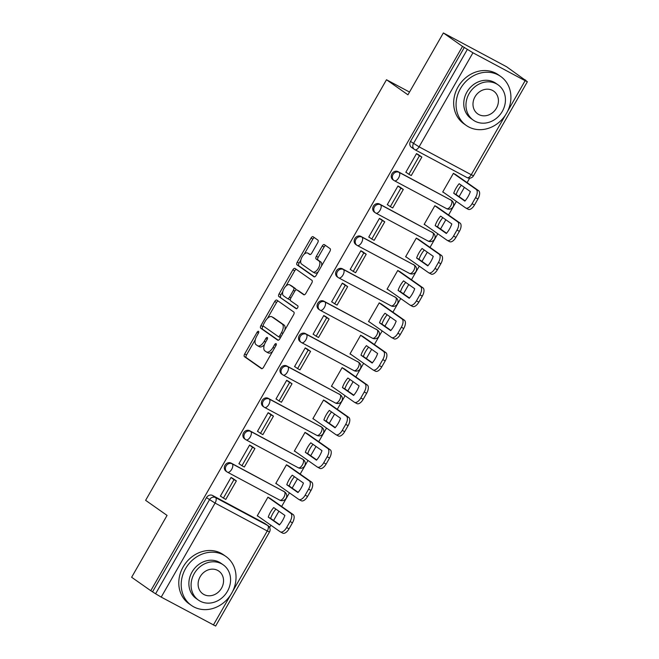 <?xml version="1.0" encoding="UTF-8"?>
<svg xmlns="http://www.w3.org/2000/svg" width="659" height="659" viewBox="0 0 659 659"><rect width="100%" height="100%" fill="white"/><g stroke="black" fill="none" stroke-linecap="round" stroke-linejoin="round"><path stroke-width="0.99" d="M258.55 331.345A1.647 0.799 -61.9 0 0 258.509 331.32A1.647 0.799 -61.9 0 0 257.068 332.309L244.67 353.957A2.348 1.145 -61.9 0 0 244.448 356.659L261.442 368.595A2.348 1.145 -61.9 0 0 261.499 368.628A2.348 1.145 -61.9 0 0 263.551 367.22L275.948 345.571A1.647 0.799 -61.9 0 0 276.105 343.677A1.647 0.799 -61.9 0 0 276.063 343.652A1.647 0.799 -61.9 0 0 274.63 344.641L273.024 347.441A7.521 3.674 -61.9 0 1 266.458 351.955A7.521 3.674 -61.9 0 1 266.269 351.84L264.852 350.843A7.521 3.674 -61.9 0 1 265.569 342.202L267.175 339.401A1.647 0.799 -61.9 0 0 267.332 337.515A1.647 0.799 -61.9 0 0 267.29 337.482A1.647 0.799 -61.9 0 0 265.849 338.471L264.243 341.271A7.521 3.674 -61.9 0 1 257.677 345.786A7.521 3.674 -61.9 0 1 257.488 345.67L256.071 344.682A7.521 3.674 -61.9 0 1 256.788 336.041L258.394 333.232A1.647 0.799 -61.9 0 0 258.55 331.345M317.671 242.792A2.348 1.145 -61.9 0 0 317.893 240.09L313.124 236.738A2.348 1.145 -61.9 0 0 313.066 236.705A2.348 1.145 -61.9 0 0 311.015 238.113L297.242 262.158A2.348 1.145 -61.9 0 0 297.02 264.86L314.013 276.796A2.348 1.145 -61.9 0 0 314.071 276.829A2.348 1.145 -61.9 0 0 316.122 275.421L329.895 251.376A2.348 1.145 -61.9 0 0 330.118 248.674L324.36 244.629A2.348 1.145 -61.9 0 0 324.302 244.596A2.348 1.145 -61.9 0 0 322.251 246.005L316.353 256.293A2.348 1.145 -61.9 0 0 316.131 258.995L318.989 261.005A6.293 3.073 -61.9 0 1 318.486 268.065A6.293 3.073 -61.9 0 1 312.901 272.002A6.293 3.073 -61.9 0 1 312.745 271.903L301.558 264.045A6.293 3.073 -61.9 0 1 302.061 256.985A6.293 3.073 -61.9 0 1 307.646 253.048A6.293 3.073 -61.9 0 1 307.802 253.147L309.664 254.456A2.348 1.145 -61.9 0 0 309.722 254.489A2.348 1.145 -61.9 0 0 311.781 253.081L317.671 242.792M150.779 590.703L131.635 577.268L167.065 515.404L145.623 500.338L386.495 79.747L407.937 94.814L443.367 32.95L462.511 46.394L150.779 590.703L155.598 593.784L209.463 499.744A4.794 4.176 -54.9 0 1 215.526 497.57L267.711 525.478A4.794 4.176 -54.9 0 1 268.081 525.709L265.099 523.617A4.794 4.176 125.1 0 0 264.729 523.386L267.711 525.478A4.794 2.339 -61.9 0 1 267.257 530.981L215.073 503.072L161.216 597.112L155.598 593.784M276.829 300.109A2.348 1.145 -61.9 0 0 276.772 300.076A2.348 1.145 -61.9 0 0 274.721 301.484L260.948 325.53A2.348 1.145 -61.9 0 0 260.725 328.231L277.719 340.168A2.348 1.145 -61.9 0 0 277.777 340.201A2.348 1.145 -61.9 0 0 279.828 338.792L293.601 314.747A2.348 1.145 -61.9 0 0 293.823 312.045L276.829 300.109M279.095 293.848L292.868 269.803A2.348 1.145 -61.9 0 1 294.919 268.394A2.348 1.145 -61.9 0 1 294.977 268.427L311.971 280.363A2.348 1.145 -61.9 0 1 311.748 283.065L305.858 293.354A2.348 1.145 -61.9 0 1 303.799 294.762A2.348 1.145 -61.9 0 1 303.741 294.73L296.855 289.886A2.348 1.145 -61.9 0 0 296.797 289.853A2.348 1.145 -61.9 0 0 294.746 291.262L290.833 298.09A2.348 1.145 -61.9 0 0 290.611 300.784L297.786 305.825A1.647 0.799 -61.9 0 1 297.654 307.679A1.647 0.799 -61.9 0 1 296.188 308.709A1.647 0.799 -61.9 0 1 296.146 308.684L278.872 296.55A2.348 1.145 -61.9 0 1 279.095 293.848L280.94 294.828L282.818 291.55M443.367 32.95L506.614 66.773L525.627 80.439M269.613 527.472L270.89 525.231M273.609 520.486L278.914 511.219M281.64 506.474L289.441 492.85M292.159 488.097L297.464 478.838M300.183 474.085L307.984 460.468M310.702 455.715L316.007 446.456M318.734 441.703L326.534 428.078M329.253 423.333L334.558 414.066M337.276 409.321L345.077 395.697M347.804 390.944L353.109 381.685M355.827 376.932L363.628 363.307M366.346 358.562L371.651 349.295M374.37 344.55L382.171 330.925M384.897 326.172L390.202 316.913M392.921 312.16L400.721 298.543M403.44 293.79L408.745 284.531M411.463 279.778L419.264 266.154M421.991 261.409L427.296 252.142M430.014 247.397L437.815 233.772M440.533 229.019L445.838 219.76M448.557 215.007L456.366 201.39M459.084 196.637L464.389 187.37M467.107 182.625L469.653 178.177M462.511 46.394L472.948 52.794L525.124 80.703L527.365 81.732L523.913 79.237L525.758 80.217M152.616 591.691L206.481 497.652A4.794 4.176 -54.9 0 1 212.544 495.469L264.729 523.386M232.635 591.428L267.257 530.981L269.49 532.011L215.633 626.05L161.216 597.112M270.643 498.748L267.941 497.166L257.241 515.849L258.476 516.516M233.739 479.068L231.062 477.445L220.361 496.128L221.226 496.589M252.29 446.687L249.604 445.056L238.904 463.738L239.777 464.208M289.194 466.366L286.484 464.784L275.783 483.467L277.019 484.126M270.833 414.305L268.155 412.674L257.455 431.357L258.32 431.818M307.737 433.984L305.035 432.395L294.334 451.086L295.57 451.744M289.383 381.915L286.698 380.292L275.997 398.975L276.871 399.436M326.287 401.595L323.577 400.013L312.877 418.696L314.112 419.355M307.926 349.534L305.249 347.903L294.548 366.585L295.413 367.055M344.83 369.213L342.128 367.631L331.428 386.314L332.663 386.973M326.477 317.144L323.791 315.521L313.091 334.204L313.964 334.665M363.381 336.823L360.671 335.242L349.97 353.924L351.206 354.591M345.019 284.762L342.342 283.131L331.642 301.822L332.507 302.283M381.923 304.442L379.222 302.86L368.521 321.543L369.757 322.202M363.57 252.381L360.885 250.749L350.184 269.432L351.058 269.902M400.474 272.06L397.764 270.47L387.064 289.161L388.299 289.82M382.113 219.991L379.436 218.368L368.735 237.051L369.6 237.512M419.017 239.67L416.315 238.088L405.614 256.771L406.85 257.438M400.664 187.609L397.978 185.978L387.278 204.661L388.151 205.13M437.568 207.288L434.858 205.707L424.157 224.389L425.401 225.048M419.206 155.219L416.529 153.596L405.829 172.279L406.694 172.74M456.11 174.899L453.408 173.317L442.708 192L443.944 192.667M398.011 171.628L399.074 172.37A4.794 2.339 118.1 0 1 398.621 177.872A4.794 2.339 118.1 0 1 394.436 180.747A4.794 2.339 118.1 0 1 394.313 180.673A4.794 4.176 -54.9 0 1 393.942 180.442L392.879 179.693A4.794 4.176 125.1 0 1 392.08 173.589A4.794 4.176 125.1 0 1 398.011 171.628L451.25 200.278A4.794 4.176 -54.9 0 1 451.629 200.509L450.575 199.768A4.794 4.176 125.1 0 0 450.196 199.537M379.469 204.01L380.523 204.751A4.794 2.339 118.1 0 1 380.07 210.254A4.794 2.339 118.1 0 1 375.885 213.129A4.794 2.339 118.1 0 1 375.77 213.055A4.794 4.176 -54.9 0 1 375.391 212.824L374.337 212.083A4.794 4.176 125.1 0 1 373.529 205.97A4.794 4.176 125.1 0 1 379.469 204.01L432.708 232.66A4.794 4.176 -54.9 0 1 433.087 232.891L432.024 232.149A4.794 4.176 125.1 0 0 431.653 231.919M360.918 236.392L361.98 237.133A4.794 2.339 118.1 0 1 361.519 242.644A4.794 2.339 118.1 0 1 357.343 245.51A4.794 2.339 118.1 0 1 357.219 245.445A4.794 4.176 -54.9 0 1 356.849 245.206L355.786 244.464A4.794 4.176 125.1 0 1 354.987 238.36A4.794 4.176 125.1 0 1 360.918 236.392L414.157 265.05A4.794 4.176 -54.9 0 1 414.536 265.28L413.481 264.539A4.794 4.176 125.1 0 0 413.102 264.3M342.375 268.781L343.43 269.523A4.794 2.339 118.1 0 1 342.977 275.025A4.794 2.339 118.1 0 1 338.792 277.9A4.794 2.339 118.1 0 1 338.677 277.826A4.794 4.176 -54.9 0 1 338.298 277.596L337.243 276.854A4.794 4.176 125.1 0 1 336.436 270.742A4.794 4.176 125.1 0 1 342.375 268.781L395.614 297.431A4.794 4.176 -54.9 0 1 395.993 297.662L394.93 296.921A4.794 4.176 125.1 0 0 394.552 296.69M323.824 301.163L324.887 301.904A4.794 2.339 118.1 0 1 324.426 307.407A4.794 2.339 118.1 0 1 320.249 310.282A4.794 2.339 118.1 0 1 320.126 310.208A4.794 4.176 -54.9 0 1 319.755 309.977L318.692 309.236A4.794 4.176 125.1 0 1 317.893 303.124A4.794 4.176 125.1 0 1 323.824 301.163L377.063 329.813A4.794 4.176 -54.9 0 1 377.442 330.044L376.388 329.302A4.794 4.176 125.1 0 0 376.009 329.072M305.282 333.545L306.336 334.294A4.794 2.339 118.1 0 1 305.883 339.797A4.794 2.339 118.1 0 1 301.698 342.672A4.794 2.339 118.1 0 1 301.583 342.598A4.794 4.176 -54.9 0 1 301.204 342.367L300.15 341.617A4.794 4.176 125.1 0 1 299.343 335.513A4.794 4.176 125.1 0 1 305.282 333.545L358.521 362.203A4.794 4.176 -54.9 0 1 358.891 362.434L357.837 361.692A4.794 4.176 125.1 0 0 357.458 361.462M286.731 365.934L287.785 366.676A4.794 2.339 118.1 0 1 287.332 372.178A4.794 2.339 118.1 0 1 283.156 375.053A4.794 2.339 118.1 0 1 283.032 374.979A4.794 4.176 -54.9 0 1 282.662 374.749L281.599 374.007A4.794 4.176 125.1 0 1 280.8 367.895A4.794 4.176 125.1 0 1 286.731 365.934L339.97 394.584A4.794 4.176 -54.9 0 1 340.349 394.815L339.294 394.074A4.794 4.176 125.1 0 0 338.915 393.843M268.188 398.316L269.243 399.057A4.794 2.339 118.1 0 1 268.79 404.56A4.794 2.339 118.1 0 1 264.605 407.435A4.794 2.339 118.1 0 1 264.49 407.369A4.794 4.176 -54.9 0 1 264.111 407.13L263.056 406.389A4.794 4.176 125.1 0 1 262.249 400.285A4.794 4.176 125.1 0 1 268.188 398.316L321.427 426.974A4.794 4.176 -54.9 0 1 321.798 427.205L320.744 426.455A4.794 4.176 125.1 0 0 320.365 426.225M249.637 430.706L250.692 431.447A4.794 2.339 118.1 0 1 250.239 436.95A4.794 2.339 118.1 0 1 246.054 439.825A4.794 2.339 118.1 0 1 245.939 439.751A4.794 4.176 -54.9 0 1 245.56 439.52L244.505 438.779A4.794 4.176 125.1 0 1 243.706 432.666A4.794 4.176 125.1 0 1 249.637 430.706L302.876 459.356A4.794 4.176 -54.9 0 1 303.255 459.587L302.193 458.845A4.794 4.176 125.1 0 0 301.822 458.615M231.087 463.088L232.149 463.829A4.794 2.339 118.1 0 1 231.696 469.332A4.794 2.339 118.1 0 1 227.512 472.206A4.794 2.339 118.1 0 1 227.396 472.132A4.794 4.176 -54.9 0 1 227.017 471.902L225.963 471.16A4.794 4.176 125.1 0 1 225.156 465.048A4.794 4.176 125.1 0 1 231.087 463.088L284.334 491.738A4.794 4.176 -54.9 0 1 284.704 491.968L283.65 491.227A4.794 4.176 125.1 0 0 283.271 490.996M386.495 79.747L409.519 92.062M464.356 47.382L410.491 141.421A4.794 4.176 125.1 0 0 411.43 147.311L414.412 149.404A4.794 4.176 -54.9 0 1 413.473 143.514L467.33 49.474M259.333 346.659A7.521 3.674 -61.9 0 0 259.522 346.774A7.521 3.674 -61.9 0 0 264.481 344.542M268.114 352.829A7.521 3.674 -61.9 0 0 268.295 352.944A7.521 3.674 -61.9 0 0 272.62 351.379M255.338 339.542L246.515 354.946A2.348 1.145 -61.9 0 0 246.293 357.648L261.994 368.669M263.205 325.801L262.793 326.518A2.348 1.145 -61.9 0 0 262.57 329.22L278.271 340.25M278.123 301.023A2.348 1.145 -61.9 0 0 276.566 302.473L267.496 318.313M263.559 324.22A1.647 0.799 -61.9 0 0 263.402 326.106L278.312 336.584A1.647 0.799 -61.9 0 0 278.353 336.609A1.647 0.799 -61.9 0 0 279.795 335.62L281.484 332.671A7.521 3.674 -61.9 0 0 282.2 324.022L272.002 316.864A7.521 3.674 -61.9 0 0 271.821 316.748A7.521 3.674 -61.9 0 0 265.248 321.262L263.559 324.22M278.403 336.634L280.157 337.573A1.647 0.799 -61.9 0 0 280.199 337.597A1.647 0.799 -61.9 0 0 280.495 337.639M284.779 330.151A7.521 3.674 -61.9 0 0 284.045 325.011L282.2 324.022M273.46 317.646A7.521 3.674 -61.9 0 1 273.666 317.737A7.521 3.674 -61.9 0 1 273.847 317.852L284.045 325.011M285.99 286.022L294.713 270.791L292.868 269.803M296.27 269.333A2.348 1.145 -61.9 0 0 294.713 270.791M304.293 294.804L298.7 290.874A2.348 1.145 -61.9 0 0 298.642 290.833A2.348 1.145 -61.9 0 0 298.576 290.808M296.632 308.709L278.872 296.55M289.705 284.861A6.293 3.073 -61.9 0 0 289.548 284.77A6.293 3.073 -61.9 0 0 283.963 288.7A6.293 3.073 -61.9 0 0 283.461 295.767L287.398 298.535A2.348 1.145 -61.9 0 0 287.456 298.568A2.348 1.145 -61.9 0 0 289.515 297.16L293.42 290.331A2.348 1.145 -61.9 0 0 293.642 287.629L289.705 284.861L291.55 285.849A6.293 3.073 -61.9 0 0 291.393 285.751A6.293 3.073 -61.9 0 0 291.229 285.676M287.522 298.601L289.243 299.524A2.348 1.145 -61.9 0 0 289.301 299.557A2.348 1.145 -61.9 0 0 290.347 299.326M295.751 290.075A2.348 1.145 -61.9 0 0 295.487 288.617L293.642 287.629M291.55 285.849L295.487 288.617M280.94 294.828A2.348 1.145 -61.9 0 0 280.718 297.53M309.326 253.962A6.293 3.073 -61.9 0 1 309.491 254.036A6.293 3.073 -61.9 0 1 309.648 254.135L310.216 254.531M314.59 272.892A6.293 3.073 -61.9 0 0 314.747 272.983A6.293 3.073 -61.9 0 0 318.157 271.862M321.518 266.005A6.293 3.073 -61.9 0 0 320.834 261.985L318.989 261.005M325.653 245.535A2.348 1.145 -61.9 0 0 324.096 246.993L318.198 257.282A2.348 1.145 -61.9 0 0 317.976 259.984L320.834 261.985M300.875 260.033L299.087 263.147A2.348 1.145 -61.9 0 0 298.865 265.849L314.565 276.871M314.417 237.644A2.348 1.145 -61.9 0 0 312.86 239.102L304.227 254.168M269.836 498.179L293.148 514.555A7.183 3.509 118.1 0 1 292.464 522.809L289.021 528.831A7.183 3.509 -61.9 0 1 282.744 533.139A7.183 3.509 -61.9 0 1 282.563 533.032M275.899 509.102A14.852 7.249 -61.9 0 0 270.643 518.402L279.63 524.712M232.586 478.261L236.375 480.922L233.978 479.645L223.401 498.113L220.419 496.021M233.978 479.645L230.996 477.544M236.375 480.922L225.798 499.398L223.401 498.113M267.9 497.224L290.751 513.279A7.183 3.509 118.1 0 1 290.067 521.533L286.624 527.546A7.183 3.509 -61.9 0 1 280.347 531.862A7.183 3.509 -61.9 0 1 280.166 531.747L257.323 515.7M268.246 517.117L279.416 524.959A14.852 7.249 118.1 0 0 284.886 515.412L273.716 507.57A14.852 7.249 -61.9 0 0 268.246 517.117L270.643 518.402M288.378 465.798L311.699 482.174A7.183 3.509 118.1 0 1 311.015 490.428L307.564 496.449A7.183 3.509 -61.9 0 1 301.295 500.758A7.183 3.509 -61.9 0 1 301.114 500.651M294.441 476.712A14.852 7.249 -61.9 0 0 289.186 486.012L298.181 492.331M251.137 445.879L254.926 448.54L252.529 447.255L241.944 465.732L238.962 463.639M252.529 447.255L249.547 445.163M254.926 448.54L244.341 467.017L241.944 465.732M286.451 464.842L309.302 480.889A7.183 3.509 118.1 0 1 308.618 489.143L305.166 495.164A7.183 3.509 -61.9 0 1 298.898 499.473A7.183 3.509 -61.9 0 1 298.716 499.365L275.866 483.319M286.789 484.736L297.959 492.578A14.852 7.249 118.1 0 0 303.428 483.031L292.258 475.18A14.852 7.249 -61.9 0 0 286.789 484.736L289.186 486.012M306.929 433.416L330.241 449.784A7.183 3.509 118.1 0 1 329.558 458.038L326.114 464.06A7.183 3.509 -61.9 0 1 319.837 468.376A7.183 3.509 -61.9 0 1 319.664 468.261M312.992 444.331A14.852 7.249 -61.9 0 0 307.737 453.631L316.724 459.941M269.679 413.49L273.469 416.15L271.071 414.873L260.494 433.35L257.512 431.25M271.071 414.873L268.089 412.781M273.469 416.15L262.892 434.627L260.494 433.35M304.993 432.461L327.844 448.507A7.183 3.509 118.1 0 1 327.161 456.761L323.717 462.783A7.183 3.509 -61.9 0 1 317.44 467.091A7.183 3.509 -61.9 0 1 317.267 466.984L294.416 450.937M305.339 452.346L316.509 460.196A14.852 7.249 118.1 0 0 321.979 450.641L310.809 442.799A14.852 7.249 -61.9 0 0 305.339 452.346L307.737 453.631M325.472 401.026L348.792 417.402A7.183 3.509 118.1 0 1 348.109 425.656L344.657 431.678A7.183 3.509 -61.9 0 1 338.388 435.986A7.183 3.509 -61.9 0 1 338.207 435.879M331.535 411.949A14.852 7.249 -61.9 0 0 326.279 421.241L335.274 427.559M288.23 381.108L292.019 383.769L289.622 382.484L279.037 400.96L276.055 398.868M289.622 382.484L286.64 380.391M292.019 383.769L281.434 402.245L279.037 400.96M323.544 400.071L346.395 416.117A7.183 3.509 118.1 0 1 345.711 424.371L342.26 430.393A7.183 3.509 -61.9 0 1 335.991 434.709A7.183 3.509 -61.9 0 1 335.81 434.594L312.959 418.547M323.882 419.964L335.052 427.806A14.852 7.249 118.1 0 0 340.522 418.259L329.352 410.409A14.852 7.249 -61.9 0 0 323.882 419.964L326.279 421.241M344.023 368.645L367.335 385.021A7.183 3.509 118.1 0 1 366.651 393.275L363.208 399.296A7.183 3.509 -61.9 0 1 356.931 403.605A7.183 3.509 -61.9 0 1 356.758 403.497M350.086 379.559A14.852 7.249 -61.9 0 0 344.83 388.859L353.817 395.169M306.773 348.718L310.562 351.387L308.165 350.102L297.588 368.579L294.606 366.486M308.165 350.102L305.191 348.01M310.562 351.387L299.985 369.864L297.588 368.579M342.087 367.689L364.938 383.736A7.183 3.509 118.1 0 1 364.254 391.99L360.811 398.011A7.183 3.509 -61.9 0 1 354.534 402.319A7.183 3.509 -61.9 0 1 354.361 402.212L331.51 386.166M342.433 387.574L353.603 395.425A14.852 7.249 118.1 0 0 359.073 385.877L347.903 378.027A14.852 7.249 -61.9 0 0 342.433 387.574L344.83 388.859M362.565 336.255L385.886 352.631A7.183 3.509 118.1 0 1 385.202 360.885L381.75 366.906A7.183 3.509 -61.9 0 1 375.482 371.215A7.183 3.509 -61.9 0 1 375.3 371.108M368.628 347.178A14.852 7.249 -61.9 0 0 363.373 356.478L372.368 362.788M325.324 316.336L329.113 318.997L326.716 317.72L316.131 336.197L313.157 334.097M326.716 317.72L323.734 315.62M329.113 318.997L318.528 337.474L316.131 336.197M360.638 335.299L383.489 351.354A7.183 3.509 118.1 0 1 382.805 359.608L379.353 365.621A7.183 3.509 -61.9 0 1 373.085 369.938A7.183 3.509 -61.9 0 1 372.903 369.831L350.053 353.776M360.975 355.193L372.154 363.035A14.852 7.249 118.1 0 0 377.615 353.488L366.445 345.646A14.852 7.249 -61.9 0 0 360.975 355.193L363.373 356.478M231.663 593.24A29.943 26.096 125.1 0 0 225.831 556.41A29.943 26.096 125.1 0 0 185.566 568.585A29.943 26.096 125.1 0 0 191.407 605.415A29.943 26.096 125.1 0 0 231.663 593.24M225.831 556.41L223.426 554.721A29.943 26.096 125.1 0 0 183.161 566.897A29.943 26.096 125.1 0 0 189.001 603.726L191.407 605.415M198.441 600.11L196.225 598.553A21.558 18.79 -54.9 0 1 192.024 572.037A21.558 18.79 -54.9 0 1 221.012 563.272L223.22 564.829A21.558 18.79 125.1 0 0 194.232 573.594A21.558 18.79 125.1 0 0 198.441 600.11A21.558 18.79 125.1 0 0 227.421 591.345A21.558 18.79 125.1 0 0 223.22 564.829M200.138 576.749A13.897 12.109 125.1 0 0 202.84 593.841A13.897 12.109 125.1 0 0 221.523 588.19A13.897 12.109 125.1 0 0 218.813 571.098A13.897 12.109 125.1 0 0 200.138 576.749M506.54 113.282A29.943 26.096 125.1 0 0 500.7 76.452A29.943 26.096 125.1 0 0 460.443 88.627A29.943 26.096 125.1 0 0 466.284 125.457A29.943 26.096 125.1 0 0 506.54 113.282M500.7 76.452L498.303 74.764A29.943 26.096 125.1 0 0 458.038 86.939A29.943 26.096 125.1 0 0 463.878 123.768L466.284 125.457M473.31 120.152L471.103 118.595A21.558 18.79 -54.9 0 1 466.901 92.079A21.558 18.79 -54.9 0 1 495.881 83.314L498.097 84.863A21.558 18.79 125.1 0 0 469.109 93.636A21.558 18.79 125.1 0 0 473.31 120.152A21.558 18.79 125.1 0 0 502.298 111.387A21.558 18.79 125.1 0 0 498.097 84.863M475.007 96.791A13.897 12.109 125.1 0 0 477.717 113.875A13.897 12.109 125.1 0 0 496.4 108.224A13.897 12.109 125.1 0 0 493.69 91.14A13.897 12.109 125.1 0 0 475.007 96.791M381.116 303.873L404.428 320.249A7.183 3.509 118.1 0 1 403.745 328.503L400.301 334.525A7.183 3.509 -61.9 0 1 394.024 338.833A7.183 3.509 -61.9 0 1 393.851 338.726M387.179 314.788A14.852 7.249 -61.9 0 0 381.923 324.088L390.911 330.406M343.866 283.955L347.655 286.616L345.258 285.331L334.681 303.807L331.699 301.715M345.258 285.331L342.285 283.238M347.655 286.616L337.078 305.092L334.681 303.807M379.189 302.918L402.031 318.964A7.183 3.509 118.1 0 1 401.347 327.218L397.904 333.24A7.183 3.509 -61.9 0 1 391.627 337.548A7.183 3.509 -61.9 0 1 391.454 337.441L368.603 321.394M379.526 322.811L390.696 330.653A14.852 7.249 118.1 0 0 396.166 321.106L384.996 313.256A14.852 7.249 -61.9 0 0 379.526 322.811L381.923 324.088M399.667 271.492L422.979 287.859A7.183 3.509 118.1 0 1 422.295 296.113L418.844 302.135A7.183 3.509 -61.9 0 1 412.575 306.451A7.183 3.509 -61.9 0 1 412.394 306.336M405.722 282.406A14.852 7.249 -61.9 0 0 400.474 291.706L409.461 298.016M362.417 251.565L366.206 254.226L363.809 252.949L353.224 271.426L350.25 269.333M363.809 252.949L360.827 250.857M366.206 254.226L355.621 272.702L353.224 271.426M397.731 270.536L420.582 286.583A7.183 3.509 118.1 0 1 419.898 294.837L416.447 300.858A7.183 3.509 -61.9 0 1 410.178 305.166A7.183 3.509 -61.9 0 1 409.997 305.059L387.154 289.013M398.077 290.421L409.247 298.272A14.852 7.249 118.1 0 0 414.709 288.716L403.539 280.874A14.852 7.249 -61.9 0 0 398.077 290.421L400.474 291.706M418.21 239.102L441.522 255.478A7.183 3.509 118.1 0 1 440.838 263.732L437.395 269.753A7.183 3.509 -61.9 0 1 431.118 274.062A7.183 3.509 -61.9 0 1 430.945 273.955M424.272 250.025A14.852 7.249 -61.9 0 0 419.017 259.317L428.004 265.635M380.96 219.183L384.757 221.844L382.36 220.559L371.775 239.036L368.793 236.943M382.36 220.559L379.378 218.467M384.757 221.844L374.172 240.321L371.775 239.036M416.282 238.146L439.125 254.193A7.183 3.509 118.1 0 1 438.441 262.447L434.998 268.468A7.183 3.509 -61.9 0 1 428.721 272.785A7.183 3.509 -61.9 0 1 428.548 272.669L405.697 256.623M416.62 258.04L427.79 265.882A14.852 7.249 118.1 0 0 433.26 256.335L422.089 248.492A14.852 7.249 -61.9 0 0 416.62 258.04L419.017 259.317M436.76 206.72L460.073 223.096A7.183 3.509 118.1 0 1 459.389 231.35L455.937 237.372A7.183 3.509 -61.9 0 1 449.669 241.68A7.183 3.509 -61.9 0 1 449.487 241.573M442.815 217.635A14.852 7.249 -61.9 0 0 437.568 226.935L446.555 233.245M399.511 186.794L403.3 189.463L400.903 188.177L390.326 206.654L387.344 204.562M400.903 188.177L397.921 186.085M403.3 189.463L392.723 207.939L390.326 206.654M434.825 205.765L457.675 221.811A7.183 3.509 118.1 0 1 456.992 230.065L453.54 236.087A7.183 3.509 -61.9 0 1 447.272 240.395A7.183 3.509 -61.9 0 1 447.09 240.288L424.248 224.241M435.171 225.65L446.341 233.5A14.852 7.249 118.1 0 0 451.81 223.953L440.632 216.103A14.852 7.249 -61.9 0 0 435.171 225.65L437.568 226.935M455.303 174.33L478.615 190.706A7.183 3.509 118.1 0 1 477.94 198.96L474.488 204.982A7.183 3.509 -61.9 0 1 468.211 209.29A7.183 3.509 -61.9 0 1 468.038 209.183M461.366 185.253A14.852 7.249 -61.9 0 0 456.11 194.553L465.097 200.863M418.053 154.412L421.851 157.073L419.453 155.796L408.868 174.273L405.886 172.172M419.453 155.796L416.472 153.695M421.851 157.073L411.265 175.549L408.868 174.273M453.376 173.383L476.218 189.43A7.183 3.509 118.1 0 1 475.543 197.684L472.091 203.705A7.183 3.509 -61.9 0 1 465.814 208.013A7.183 3.509 -61.9 0 1 465.641 207.906L442.79 191.851M453.713 193.268L464.883 201.11A14.852 7.249 118.1 0 0 470.353 191.563L459.183 183.721A14.852 7.249 -61.9 0 0 453.713 193.268L456.11 194.553M258.485 333.067L257.068 332.309M276.047 345.398L274.63 344.641M267.266 339.228L265.849 338.471M472.948 52.794L419.091 146.833L471.267 174.742L505.469 115.037M507.512 111.47L525.124 80.703M212.544 495.469L215.526 497.57A4.794 2.339 -61.9 0 1 215.073 503.072L206.481 497.652M213.392 625.02L230.592 594.995M446.497 208.582A4.794 2.339 -61.9 0 0 446.621 208.656L394.436 180.747A4.794 4.794 0 0 1 393.942 180.442A4.794 4.176 -54.9 0 1 393.135 174.33A4.794 4.176 -54.9 0 1 399.074 172.37L451.25 200.278A4.794 2.339 118.1 0 1 450.797 205.781A4.794 2.339 -61.9 0 1 446.621 208.656A4.794 4.794 0 0 0 452.955 206.942A4.794 4.794 0 0 0 451.629 200.509M427.955 240.963A4.794 2.339 -61.9 0 0 428.07 241.037L375.885 213.129A4.794 4.794 0 0 1 375.391 212.824A4.794 4.176 -54.9 0 1 374.592 206.712A4.794 4.176 -54.9 0 1 380.523 204.751L432.708 232.66A4.794 2.339 118.1 0 1 432.255 238.163A4.794 2.339 -61.9 0 1 428.07 241.037A4.794 4.794 0 0 0 434.413 239.324A4.794 4.794 0 0 0 433.087 232.891M409.404 273.353A4.794 2.339 -61.9 0 0 409.519 273.427L357.343 245.51A4.794 4.794 0 0 1 356.849 245.206A4.794 4.176 -54.9 0 1 356.041 239.102A4.794 4.176 -54.9 0 1 361.98 237.133L414.157 265.05A4.794 2.339 118.1 0 1 413.704 270.552A4.794 2.339 -61.9 0 1 409.519 273.427A4.794 4.794 0 0 0 415.862 271.714A4.794 4.794 0 0 0 414.536 265.28M390.861 305.735A4.794 2.339 -61.9 0 0 390.976 305.809L338.792 277.9A4.794 4.794 0 0 1 338.298 277.596A4.794 4.176 -54.9 0 1 337.499 271.483A4.794 4.176 -54.9 0 1 343.43 269.523L395.614 297.431A4.794 2.339 118.1 0 1 395.161 302.934A4.794 2.339 -61.9 0 1 390.976 305.809A4.794 4.794 0 0 0 397.319 304.096A4.794 4.794 0 0 0 395.993 297.662M372.31 338.116A4.794 2.339 -61.9 0 0 372.426 338.191L320.249 310.282A4.794 4.794 0 0 1 319.755 309.977A4.794 4.176 -54.9 0 1 318.948 303.873A4.794 4.176 -54.9 0 1 324.887 301.904L377.063 329.813A4.794 2.339 118.1 0 1 376.61 335.316A4.794 2.339 -61.9 0 1 372.426 338.191A4.794 4.794 0 0 0 378.768 336.477A4.794 4.794 0 0 0 377.442 330.044M353.768 370.506A4.794 2.339 -61.9 0 0 353.883 370.58L301.698 342.672A4.794 4.794 0 0 1 301.204 342.367A4.794 4.176 -54.9 0 1 300.405 336.255A4.794 4.176 -54.9 0 1 306.336 334.294L358.521 362.203A4.794 2.339 118.1 0 1 358.068 367.706A4.794 2.339 -61.9 0 1 353.883 370.58A4.794 4.794 0 0 0 360.218 368.867A4.794 4.794 0 0 0 358.891 362.434M335.217 402.888A4.794 2.339 -61.9 0 0 335.332 402.962L283.156 375.053A4.794 4.794 0 0 1 282.662 374.749A4.794 4.176 -54.9 0 1 281.854 368.636A4.794 4.176 -54.9 0 1 287.785 366.676L339.97 394.584A4.794 2.339 118.1 0 1 339.517 400.087A4.794 2.339 -61.9 0 1 335.332 402.962A4.794 4.794 0 0 0 341.675 401.249A4.794 4.794 0 0 0 340.349 394.815M316.666 435.278A4.794 2.339 -61.9 0 0 316.79 435.344L264.605 407.435A4.794 4.794 0 0 1 264.111 407.13A4.794 4.176 -54.9 0 1 263.303 401.026A4.794 4.176 -54.9 0 1 269.243 399.057L321.427 426.974A4.794 2.339 118.1 0 1 320.974 432.477A4.794 2.339 -61.9 0 1 316.79 435.344A4.794 4.794 0 0 0 323.124 433.63A4.794 4.794 0 0 0 321.798 427.205M298.123 467.659A4.794 2.339 -61.9 0 0 298.239 467.733L246.054 439.825A4.794 4.794 0 0 1 245.56 439.52A4.794 4.176 -54.9 0 1 244.761 433.408A4.794 4.176 -54.9 0 1 250.692 431.447L302.876 459.356A4.794 2.339 118.1 0 1 302.423 464.859A4.794 2.339 -61.9 0 1 298.239 467.733A4.794 4.794 0 0 0 304.582 466.02A4.794 4.794 0 0 0 303.255 459.587M279.573 500.041A4.794 2.339 -61.9 0 0 279.696 500.115L227.512 472.206A4.794 4.794 0 0 1 227.017 471.902A4.794 4.176 -54.9 0 1 226.21 465.798A4.794 4.176 -54.9 0 1 232.149 463.829L284.334 491.738A4.794 2.339 118.1 0 1 283.881 497.24A4.794 2.339 -61.9 0 1 279.696 500.115A4.794 4.794 0 0 0 286.031 498.402A4.794 4.794 0 0 0 284.704 491.968M410.491 141.421L419.091 146.833A4.794 2.339 118.1 0 1 414.906 149.708A4.794 2.339 118.1 0 1 414.783 149.634A4.794 4.176 -54.9 0 1 414.412 149.404A4.794 4.794 0 0 0 414.906 149.708L467.091 177.617A4.794 2.339 118.1 0 1 466.967 177.543M473.508 175.78L471.267 174.742A4.794 2.339 118.1 0 1 467.091 177.617A4.794 4.794 0 0 0 473.508 175.78L527.365 81.732M265.668 342.037L264.243 341.271M274.441 348.199L273.024 347.441M246.293 357.648L244.448 356.659M246.515 354.946L244.67 353.957M262.57 329.22L260.725 328.231M262.793 326.518L260.948 325.53M276.566 302.473L274.721 301.484M281.212 336.378L279.795 335.62M282.9 333.429L281.484 332.671M273.847 317.852L272.002 316.864M298.7 290.874L296.855 289.886M290.932 297.917L289.515 297.16M294.845 291.097L293.42 290.331M309.648 254.135L307.802 253.147M317.976 259.984L316.131 258.995M318.198 257.282L316.353 256.293M324.096 246.993L322.251 246.005M298.865 265.849L297.02 264.86M299.087 263.147L297.242 262.158M312.86 239.102L311.015 238.113M290.751 513.279L293.148 514.555M290.067 521.533L292.464 522.809M286.624 527.546L289.021 528.831M309.302 480.889L311.699 482.174M308.618 489.143L311.015 490.428M305.166 495.164L307.564 496.449M327.844 448.507L330.241 449.784M327.161 456.761L329.558 458.038M323.717 462.783L326.114 464.06M346.395 416.117L348.792 417.402M345.711 424.371L348.109 425.656M342.26 430.393L344.657 431.678M364.938 383.736L367.335 385.021M364.254 391.99L366.651 393.275M360.811 398.011L363.208 399.296M383.489 351.354L385.886 352.631M382.805 359.608L385.202 360.885M379.353 365.621L381.75 366.906M402.031 318.964L404.428 320.249M401.347 327.218L403.745 328.503M397.904 333.24L400.301 334.525M420.582 286.583L422.979 287.859M419.898 294.837L422.295 296.113M416.447 300.858L418.844 302.135M439.125 254.193L441.522 255.478M438.441 262.447L440.838 263.732M434.998 268.468L437.395 269.753M457.675 221.811L460.073 223.096M456.992 230.065L459.389 231.35M453.54 236.087L455.937 237.372M476.218 189.43L478.615 190.706M475.543 197.684L477.94 198.96M472.091 203.705L474.488 204.982M269.49 532.011A4.794 4.794 0 0 0 268.081 525.709M259.522 346.774L257.677 345.786M268.295 352.944L266.458 351.955M280.199 337.597L278.353 336.609M273.666 317.737L271.821 316.748M298.642 290.833L296.797 289.853M291.393 285.751L289.548 284.77M289.301 299.557L287.456 298.568M309.491 254.036L307.646 253.048M314.747 272.983L312.901 272.002M280.347 531.862L282.744 533.139M298.898 499.473L301.295 500.758M317.44 467.091L319.837 468.376M335.991 434.709L338.388 435.986M354.534 402.319L356.931 403.605M373.085 369.938L375.482 371.215M391.627 337.548L394.024 338.833M410.178 305.166L412.575 306.451M428.721 272.785L431.118 274.062M447.272 240.395L449.669 241.68M465.814 208.013L468.211 209.29"/></g></svg>
